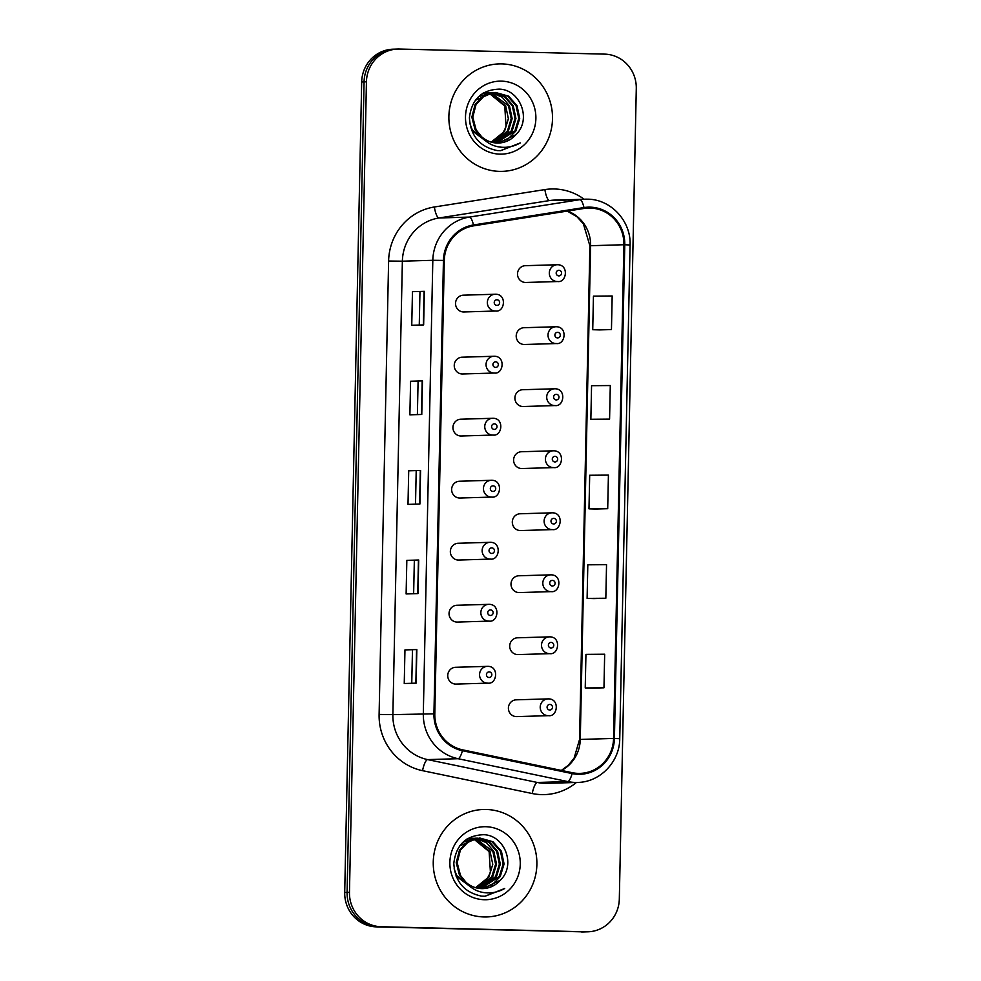 <?xml version="1.0" encoding="UTF-8"?>
<svg xmlns="http://www.w3.org/2000/svg" width="981" height="981" viewBox="0 0 981 981"><rect width="100%" height="100%" fill="white"/><g stroke="black" fill="none" stroke-linecap="round" stroke-linejoin="round"><path stroke-width="1.47" d="M462.517 357.194A8.4 8.093 88.3 0 0 454.24 365.606A8.4 8.093 88.3 0 0 462.591 373.982L494.387 373.038A8.4 8.093 -91.7 0 1 486.049 364.662A8.4 8.093 -91.7 0 1 494.314 356.25M461.217 419.206A8.4 8.093 88.3 0 0 452.94 427.63A8.4 8.093 88.3 0 0 461.291 436.005L493.087 435.061A8.4 8.093 -91.7 0 1 484.749 426.686A8.4 8.093 -91.7 0 1 493.014 418.274L460.788 419.206M459.917 481.23A8.4 8.093 88.3 0 0 451.64 489.642A8.4 8.093 88.3 0 0 459.991 498.017L491.788 497.085A8.4 8.093 -91.7 0 1 483.449 488.71A8.4 8.093 -91.7 0 1 491.726 480.285L459.488 481.23M458.618 543.253A8.4 8.093 88.3 0 0 450.34 551.665A8.4 8.093 88.3 0 0 458.691 560.041L490.488 559.096A8.4 8.093 -91.7 0 1 482.149 550.721A8.4 8.093 -91.7 0 1 490.426 542.309L458.188 543.253M457.318 605.265A8.4 8.093 88.3 0 0 449.04 613.689A8.4 8.093 88.3 0 0 457.391 622.064L489.2 621.12A8.4 8.093 -91.7 0 1 480.849 612.745A8.4 8.093 -91.7 0 1 489.127 604.333L456.888 605.265M456.018 667.288A8.4 8.093 88.3 0 0 447.741 675.701A8.4 8.093 88.3 0 0 456.091 684.076L487.9 683.144A8.4 8.093 -91.7 0 1 479.55 674.769A8.4 8.093 -91.7 0 1 487.827 666.344M463.817 295.171A8.4 8.093 88.3 0 0 455.54 303.583A8.4 8.093 88.3 0 0 463.89 311.958L495.687 311.026A8.4 8.093 -91.7 0 1 487.349 302.651A8.4 8.093 -91.7 0 1 495.613 294.226M524.479 327.703A8.4 8.093 88.3 0 0 516.202 336.115A8.4 8.093 88.3 0 0 524.541 344.49L556.35 343.546A8.4 8.093 -91.7 0 1 548.011 335.171A8.4 8.093 -91.7 0 1 556.276 326.759L524.05 327.703M523.18 389.715A8.4 8.093 88.3 0 0 514.902 398.139A8.4 8.093 88.3 0 0 523.241 406.514L555.05 405.57A8.4 8.093 -91.7 0 1 546.711 397.195A8.4 8.093 -91.7 0 1 554.976 388.783L522.75 389.715M521.88 451.738A8.4 8.093 88.3 0 0 513.603 460.15A8.4 8.093 88.3 0 0 521.953 468.526L553.75 467.594A8.4 8.093 -91.7 0 1 545.411 459.218A8.4 8.093 -91.7 0 1 553.676 450.794M520.58 513.762A8.4 8.093 88.3 0 0 512.303 522.174A8.4 8.093 88.3 0 0 520.653 530.549L552.45 529.605A8.4 8.093 -91.7 0 1 544.112 521.23A8.4 8.093 -91.7 0 1 552.377 512.818M519.28 575.773A8.4 8.093 88.3 0 0 511.003 584.198A8.4 8.093 88.3 0 0 519.354 592.573L551.15 591.629A8.4 8.093 -91.7 0 1 542.812 583.254A8.4 8.093 -91.7 0 1 551.077 574.841L518.851 575.773M517.98 637.797A8.4 8.093 88.3 0 0 509.703 646.209A8.4 8.093 88.3 0 0 518.054 654.585L549.851 653.653A8.4 8.093 -91.7 0 1 541.512 645.277A8.4 8.093 -91.7 0 1 549.789 636.853L517.551 637.797M516.68 699.821A8.4 8.093 88.3 0 0 508.403 708.233A8.4 8.093 88.3 0 0 516.754 716.608L548.563 715.664A8.4 8.093 -91.7 0 1 540.212 707.289A8.4 8.093 -91.7 0 1 548.489 698.877L516.251 699.821M525.767 265.679A8.4 8.093 88.3 0 0 517.502 274.091A8.4 8.093 88.3 0 0 525.841 282.467L557.649 281.535A8.4 8.093 -91.7 0 1 549.311 273.159A8.4 8.093 -91.7 0 1 557.576 264.735L525.35 265.679M501.818 63.9A53.747 51.821 88.3 0 0 499.096 63.912A53.747 51.821 88.3 0 0 448.869 117.769A53.747 51.821 88.3 0 0 499.562 171.381A53.747 51.821 88.3 0 0 502.272 171.368A53.747 51.821 88.3 0 0 552.511 117.512A53.747 51.821 88.3 0 0 501.818 63.9A53.747 51.821 88.3 0 0 499.096 63.912A53.747 51.821 88.3 0 0 448.869 117.769A53.747 51.821 88.3 0 0 499.562 171.381A53.747 51.821 88.3 0 0 502.272 171.368A53.747 51.821 88.3 0 0 552.511 117.512A53.747 51.821 88.3 0 0 501.818 63.9M486.196 809.484A53.747 51.821 88.3 0 0 483.486 809.484A53.747 51.821 88.3 0 0 433.246 863.341A53.747 51.821 88.3 0 0 483.94 916.953A53.747 51.821 88.3 0 0 486.662 916.953A53.747 51.821 88.3 0 0 536.889 863.096A53.747 51.821 88.3 0 0 486.196 809.484A53.747 51.821 88.3 0 0 483.486 809.484A53.747 51.821 88.3 0 0 433.246 863.341A53.747 51.821 88.3 0 0 483.94 916.953A53.747 51.821 88.3 0 0 486.662 916.953A53.747 51.821 88.3 0 0 536.889 863.096A53.747 51.821 88.3 0 0 486.196 809.484M590.108 208.046A35.831 34.543 -91.7 0 1 623.904 244.735L613.566 738.423A35.831 34.543 -91.7 0 1 580.078 773.384A35.831 34.543 -91.7 0 1 572.291 772.697L462.603 749.84A35.831 34.543 -91.7 0 1 434.804 713.849L444.295 260.431A35.831 34.543 -91.7 0 1 473.578 225.851L584.1 208.45A35.831 34.543 -91.7 0 1 588.306 208.058A35.831 34.543 -91.7 0 1 590.108 208.046M590.133 207.15A36.726 35.414 88.3 0 0 583.977 207.555L473.455 224.968A36.726 35.414 88.3 0 0 443.437 260.406L433.933 713.825A36.726 35.414 88.3 0 0 462.443 750.723L572.119 773.58A36.726 35.414 88.3 0 0 614.425 738.448L624.774 244.747A36.726 35.414 88.3 0 0 590.133 207.15M397.832 49.05L393.074 49.197A33.599 32.385 88.3 0 0 361.682 81.975L344.711 892.477A33.599 32.385 88.3 0 0 376.385 926.873L583.854 931.876A33.599 32.385 88.3 0 0 585.547 931.876A33.599 32.385 88.3 0 1 583.854 931.876L378.764 926.8L586.233 931.815A33.599 32.385 88.3 0 0 587.926 931.803A33.599 32.385 88.3 0 0 619.318 899.025L636.289 88.523A33.599 32.385 88.3 0 0 604.615 54.127L399.525 49.05A33.599 32.385 88.3 0 0 397.832 49.05A33.599 32.385 88.3 0 0 366.44 81.828L349.457 892.342A33.599 32.385 88.3 0 0 381.143 926.726L586.233 931.815M344.711 892.477L347.09 892.416A33.599 32.385 88.3 0 0 378.764 926.8A33.599 32.385 88.3 0 1 347.09 892.416L364.061 81.901L347.09 892.416L349.457 892.342M395.453 49.124A33.599 32.385 88.3 0 0 364.061 81.901A33.599 32.385 88.3 0 1 395.453 49.124M592.07 688.147L603.965 687.804L604.664 654.217L585.939 654.376L585.228 687.963L592.193 688.147M593.946 598.594L605.829 598.238L606.54 564.664L587.815 564.811L587.104 598.398L594.069 598.594M599.575 329.91L611.457 329.567L612.169 295.98L593.444 296.139L592.732 329.726L599.685 329.91M597.699 419.476L609.581 419.12L610.292 385.545L591.568 385.692L590.856 419.279L597.809 419.476M595.823 509.029L607.705 508.685L608.416 475.098L589.691 475.258L588.98 508.845L595.945 509.029M416.14 683.156L404.246 683.499L404.957 649.913L416.839 649.569L416.14 683.156M421.769 414.473L409.874 414.828L410.585 381.241L422.468 380.886L421.769 414.473M423.645 324.919L411.75 325.263L412.461 291.676L424.344 291.332L423.645 324.919M418.016 593.591L406.122 593.946L406.833 560.359L418.715 560.004L418.016 593.591M419.893 504.038L407.998 504.381L408.709 470.794L420.591 470.451L419.893 504.038M408.709 470.794L420.591 470.451M406.833 560.359L418.715 560.004M412.461 291.676L424.344 291.332M410.585 381.241L422.468 380.886M404.957 649.913L416.839 649.569M607.705 508.685L588.98 508.845M609.581 419.12L590.856 419.279M611.457 329.567L592.732 329.726M605.829 598.238L587.104 598.398M603.965 687.804L585.228 687.963M415.515 504.16L416.202 470.978M417.391 414.607L418.078 381.425M419.267 325.042L419.954 291.86M413.639 593.726L414.338 560.543M411.762 683.279L412.461 650.096M581.475 931.95A33.599 32.385 88.3 0 0 583.168 931.95L587.926 931.803M484.209 92.803L485.62 92.803M483.731 92.815L485.154 92.852M482.419 93.563L489.396 92.692M482.946 93.22L487.986 92.692M487.508 92.704L488.93 92.741M487.152 142.049L472.339 129.97L469.74 123.25M475.38 100.295L493.173 92.582M487.802 142.515L471.628 130.412M478.52 96.69L491.751 92.582M491.285 92.594L492.707 92.631M515.798 134.765C532.119 119.608 520.114 89.381 499.182 89.136C481.548 89.823 471.628 99.363 469.421 117.757C470.512 135.954 479.783 146.892 497.232 150.571L500.727 150.669L520.322 142.907C513.357 146.88 505.951 148.18 498.103 146.782C491.444 145.446 485.951 142.098 481.634 136.727A25.31 24.402 88.3 0 0 497.183 143.03A25.31 24.402 88.3 0 0 498.458 143.03A25.31 24.402 88.3 0 0 515.798 134.765L498.213 143.042M481.634 136.727L476.116 129.86L472.793 117.144L476.018 104.575L484.246 95.893L495.528 92.472L508.599 96.163L517.024 105.654L519.709 118.407L515.859 130.988L507.79 139.228L496.815 143.018M483.572 138.959L475.172 129.897L471.849 117.168L475.074 104.599L483.302 95.917L495.528 92.472M495.062 92.484L507.655 96.199L516.08 105.69L518.765 118.431L514.915 131.013L496.349 143.005M486.098 92.827L487.52 92.95M487.998 93.011L489.421 93.256M489.899 93.354L505.693 105.997L508.379 118.738L504.528 131.319L491.199 142.11M490.99 142.049A25.31 24.402 88.3 0 0 506.012 126.218L504.749 106.022L489.421 93.502M485.632 92.888L487.054 93.036M487.52 93.109L488.955 93.391M489.875 92.717L491.297 92.839M491.763 92.901L502.162 97.168L509.47 105.887L512.156 118.627L508.305 131.209L493.075 142.564M489.396 92.766L490.819 92.925M491.297 92.999L508.526 105.911L511.211 118.652L507.361 131.233L492.609 142.466M493.651 92.606L505.105 96.469L513.247 105.776L515.932 118.517L512.082 131.098L494.951 142.87M493.173 92.655L504.381 96.641L512.303 105.801L514.988 118.542L511.138 131.123L494.473 142.809M501.45 81.141A36.518 35.206 88.3 0 0 465.497 116.764A36.518 35.206 88.3 0 0 499.918 154.14A36.518 35.206 88.3 0 0 535.884 118.517A36.518 35.206 88.3 0 0 501.45 81.141M520.322 142.907L500.506 150.669M467.962 838.412L470.009 838.387M468.121 838.399L469.531 838.436M466.797 839.135L473.786 838.277M467.336 838.792L472.364 838.265M471.898 838.289L473.308 838.326M471.53 887.633L456.717 875.555L454.117 868.835M459.758 845.867L477.551 838.154M472.192 888.087L456.006 875.996M462.897 842.274L476.141 838.154M475.662 838.179L477.085 838.203M500.187 880.337C516.509 865.193 504.504 834.966 483.559 834.708C465.926 835.407 456.018 844.948 453.811 863.341C454.89 881.539 464.16 892.465 481.622 896.144L485.117 896.242L504.712 888.492C497.735 892.465 490.341 893.752 482.493 892.354C475.822 891.03 470.328 887.682 466.012 882.311A25.31 24.402 88.3 0 0 481.561 888.614A25.31 24.402 88.3 0 0 482.848 888.614A25.31 24.402 88.3 0 0 500.187 880.337L482.603 888.614M466.012 882.311L460.494 875.444L457.171 862.716L460.396 850.159L468.636 841.465L479.917 838.044L492.977 841.747L501.401 851.238L504.087 863.979L500.236 876.56L492.168 884.801L481.205 888.602M467.962 884.543L459.549 875.469L456.226 862.74L459.451 850.184L467.692 841.502L479.917 838.044M479.439 838.068L492.033 841.772L500.457 851.263L503.143 864.016L499.292 876.597L480.739 888.578M470.475 838.399L471.898 838.522M472.376 838.583L473.798 838.841M474.277 838.939L490.071 851.569L492.769 864.322L488.918 876.904L475.577 887.682M475.38 887.633A25.31 24.402 88.3 0 0 490.39 871.802L489.127 851.606L473.811 839.086M470.009 838.461L471.432 838.62M471.91 838.694L473.333 838.963M474.252 838.289L475.675 838.412M476.153 838.473L486.551 842.753L493.848 851.459L496.545 864.212L492.695 876.793L477.453 888.148M473.786 838.35L475.209 838.51M475.687 838.571L492.903 851.496L495.601 864.236L491.751 876.818L476.987 888.05M478.029 838.179L489.494 842.054L497.625 851.349L500.31 864.089L496.472 876.671L479.329 888.455M477.563 838.24L488.759 842.225L496.68 851.373L499.366 864.126L495.528 876.707L478.863 888.394M485.828 826.713A36.518 35.206 88.3 0 0 449.874 862.348A36.518 35.206 88.3 0 0 484.307 899.724A36.518 35.206 88.3 0 0 520.261 864.089A36.518 35.206 88.3 0 0 485.828 826.713M504.712 888.492L484.884 896.254M623.904 244.735L590.611 245.716A35.831 34.543 88.3 0 0 567.484 211.062M576.46 782.458A55.991 53.98 -91.7 0 1 541.586 794.61A55.991 53.98 -91.7 0 1 532.229 793.531L422.553 770.674A55.991 53.98 -91.7 0 1 379.107 714.438L388.611 261.02A55.991 53.98 -91.7 0 1 434.362 206.991L544.884 189.591A55.991 53.98 -91.7 0 1 584.149 199.217M572.119 773.58A11.196 2.894 101.8 0 1 567.741 781.563L537.306 782.47A44.795 43.189 88.3 0 0 544.786 783.328A44.795 43.189 88.3 0 0 547.055 783.328L577.49 782.433A44.795 43.189 -91.7 0 1 567.741 781.563L458.066 758.705A44.795 43.189 -91.7 0 1 423.314 713.727L432.817 260.296L443.437 260.406M473.455 224.968A11.196 2.955 81 0 0 469.409 217.083L438.973 217.978A44.795 43.189 88.3 0 0 402.369 261.191L432.817 260.296A44.795 43.189 -91.7 0 1 469.409 217.083L579.93 199.67A44.795 43.189 -91.7 0 1 585.191 199.18A44.795 43.189 -91.7 0 1 587.447 199.18M614.425 738.448L619.747 738.693L630.084 244.992C631.188 221.13 610.807 199.143 587.496 199.18L554.743 200.087A44.795 43.189 88.3 0 0 549.495 200.578L438.973 217.978A11.196 2.955 -99 0 1 434.362 206.991M583.977 207.555A11.196 2.955 81 0 0 579.93 199.67L549.495 200.578A11.196 2.955 -99 0 1 544.884 189.591M433.933 713.825L392.878 714.622A44.795 43.189 88.3 0 0 427.63 759.601L537.306 782.47A11.196 2.894 -78.2 0 0 532.229 793.531M462.443 750.723A11.196 2.894 101.8 0 1 458.066 758.705L427.63 759.601A11.196 2.894 -78.2 0 0 422.553 770.674M630.084 244.992L624.774 244.747M366.44 81.828L361.682 81.975M381.143 926.726L376.385 926.873M388.611 261.02L402.369 261.191L392.878 714.622L379.107 714.438M561.524 770.453A35.831 34.543 88.3 0 0 580.274 739.404L590.611 245.716L589.888 245.777L583.376 223.815L577.024 216.813L567.288 211.099M613.566 738.423L579.55 739.466L589.888 245.777M419.61 504.038L420.309 470.463M421.487 414.485L422.186 380.91M423.363 324.919L424.062 291.345M417.734 593.603L418.433 560.028M415.858 683.156L416.557 649.581M558.949 270.29A2.796 2.698 88.3 0 0 556.19 273.025A2.796 2.698 88.3 0 0 558.827 275.894A2.796 2.698 88.3 0 0 561.586 273.159A2.796 2.698 88.3 0 0 558.949 270.29M496.864 305.385A2.796 2.698 88.3 0 0 499.623 302.651A2.796 2.698 88.3 0 0 496.987 299.781A2.796 2.698 88.3 0 0 494.228 302.516A2.796 2.698 88.3 0 0 496.864 305.385M557.649 332.314A2.796 2.698 88.3 0 0 554.89 335.048A2.796 2.698 88.3 0 0 557.527 337.905A2.796 2.698 88.3 0 0 560.286 335.183A2.796 2.698 88.3 0 0 557.649 332.314M556.35 394.337A2.796 2.698 88.3 0 0 553.591 397.06A2.796 2.698 88.3 0 0 556.227 399.929A2.796 2.698 88.3 0 0 558.986 397.195A2.796 2.698 88.3 0 0 556.35 394.337M555.05 456.349A2.796 2.698 88.3 0 0 552.291 459.083A2.796 2.698 88.3 0 0 554.927 461.953A2.796 2.698 88.3 0 0 557.686 459.218A2.796 2.698 88.3 0 0 555.05 456.349M553.75 518.373A2.796 2.698 88.3 0 0 550.991 521.107A2.796 2.698 88.3 0 0 553.64 523.964A2.796 2.698 88.3 0 0 556.386 521.242A2.796 2.698 88.3 0 0 553.75 518.373M495.577 367.397A2.796 2.698 88.3 0 0 498.323 364.674A2.796 2.698 88.3 0 0 495.687 361.805A2.796 2.698 88.3 0 0 492.928 364.54A2.796 2.698 88.3 0 0 495.577 367.397M494.277 429.42A2.796 2.698 88.3 0 0 497.024 426.686A2.796 2.698 88.3 0 0 494.387 423.829A2.796 2.698 88.3 0 0 491.628 426.551A2.796 2.698 88.3 0 0 494.277 429.42M492.977 491.444A2.796 2.698 88.3 0 0 495.724 488.71A2.796 2.698 88.3 0 0 493.087 485.84A2.796 2.698 88.3 0 0 490.328 488.575A2.796 2.698 88.3 0 0 492.977 491.444M552.45 580.396A2.796 2.698 88.3 0 0 549.691 583.119A2.796 2.698 88.3 0 0 552.34 585.988A2.796 2.698 88.3 0 0 555.087 583.254A2.796 2.698 88.3 0 0 552.45 580.396M551.15 642.408A2.796 2.698 88.3 0 0 548.391 645.142A2.796 2.698 88.3 0 0 551.04 648.012A2.796 2.698 88.3 0 0 553.787 645.277A2.796 2.698 88.3 0 0 551.15 642.408M549.851 704.432A2.796 2.698 88.3 0 0 547.091 707.166A2.796 2.698 88.3 0 0 549.74 710.023A2.796 2.698 88.3 0 0 552.499 707.301A2.796 2.698 88.3 0 0 549.851 704.432M491.677 553.456A2.796 2.698 88.3 0 0 494.436 550.733A2.796 2.698 88.3 0 0 491.788 547.864A2.796 2.698 88.3 0 0 489.029 550.599A2.796 2.698 88.3 0 0 491.677 553.456M490.377 615.479A2.796 2.698 88.3 0 0 493.136 612.745A2.796 2.698 88.3 0 0 490.488 609.888A2.796 2.698 88.3 0 0 487.729 612.61A2.796 2.698 88.3 0 0 490.377 615.479M489.078 677.503A2.796 2.698 88.3 0 0 491.837 674.769A2.796 2.698 88.3 0 0 489.188 671.899A2.796 2.698 88.3 0 0 486.441 674.634A2.796 2.698 88.3 0 0 489.078 677.503M577.49 782.433C599.992 782.311 619.808 761.759 619.747 738.693M561.304 770.416L568.232 765.388L574.106 758.141L579.55 739.466M557.649 281.535C566.724 282.871 569.09 264.747 557.6 264.735M495.687 311.026C504.761 312.35 507.128 294.239 495.638 294.226L463.388 295.171M556.35 343.546C565.424 344.883 567.791 326.771 556.301 326.759M555.05 405.57C564.124 406.907 566.491 388.795 555.001 388.783M521.451 451.738L553.701 450.794C565.191 450.806 562.824 468.93 553.75 467.594M520.151 513.762L552.401 512.818C563.891 512.83 561.524 530.942 552.45 529.605M494.387 373.038C503.461 374.374 505.828 356.262 494.338 356.25L462.088 357.194M493.087 435.061C502.162 436.398 504.528 418.286 493.038 418.274M491.788 497.085C500.862 498.422 503.228 480.298 491.739 480.285M551.15 591.629C560.225 592.965 562.591 574.854 551.101 574.841M549.851 653.653C558.925 654.989 561.291 636.865 549.801 636.853M548.563 715.664C557.625 717.001 560.004 698.889 548.502 698.877M490.488 559.096C499.562 560.433 501.941 542.321 490.439 542.309M489.2 621.12C498.262 622.457 500.641 604.345 489.139 604.333M487.9 683.144C496.962 684.48 499.341 666.357 487.839 666.344L455.589 667.288"/></g></svg>
